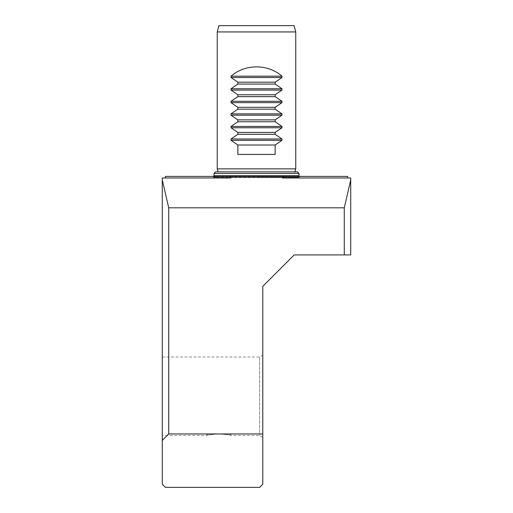 <?xml version="1.0" encoding="UTF-8"?>
<svg xmlns="http://www.w3.org/2000/svg" width="513" height="513" viewBox="0 0 513 513"><rect width="100%" height="100%" fill="white"/><g stroke="black" fill="none" stroke-linecap="round" stroke-linejoin="round"><path stroke-width="0.38" stroke-dasharray="2.56 1.92" d="M162.275 357.003L162.275 435.524L162.275 357.003L259.642 357.003L259.642 435.524L259.642 357.003L262.784 355.195L262.784 437.339L262.784 355.195M347.583 176.408L283.554 176.408L282.362 177.979L350.725 177.979L350.725 254.929L294.193 254.929L262.784 286.337L262.784 433.953L168.726 433.953L162.275 440.404L162.275 177.979L230.638 177.979L229.446 176.408L165.417 176.408M162.275 440.404L162.275 484.208L165.417 487.35L259.642 487.35L262.784 484.208L262.784 433.953M350.725 179.877L344.274 207.816L344.274 254.929M168.726 433.953L168.726 207.816L344.274 207.816M168.726 207.816L162.275 179.877M283.554 176.408L229.446 176.408M300.631 176.408L212.369 176.408L300.631 176.408L298.04 177.665L214.96 177.665L298.04 177.665M282.362 177.979L347.583 177.979L282.362 177.979M230.638 177.979L165.417 177.979L230.638 177.979M218.807 433.953C226.047 434.434 230.234 434.953 231.376 435.524C230.273 434.96 226.086 434.44 218.807 433.953C226.047 434.434 230.234 434.953 231.376 435.524C230.273 434.96 226.086 434.44 218.807 433.953C211.574 434.434 207.387 434.953 206.245 435.524C207.342 434.96 211.529 434.44 218.807 433.953C211.574 434.434 207.387 434.953 206.245 435.524C207.342 434.96 211.529 434.44 218.807 433.953L229.805 433.953L218.807 433.953M296.86 177.665L216.14 177.665L295.802 177.351M229.805 433.953L231.376 435.524L259.642 435.524L262.784 437.339M297.412 171.855L215.588 171.855M256.5 177.351L297.412 177.351L256.5 177.351M294.077 25.65L218.923 25.65M217.243 31.934L295.757 31.934M231.023 77.514L281.977 77.514L281.977 76.18C267.908 63.792 245.092 63.792 231.023 76.18L231.023 77.514L237.852 82.189L237.852 84.068L231.023 88.743L231.023 90.076L237.852 94.751L237.852 96.63L231.023 101.305L231.023 102.638L237.852 107.313L237.852 109.192L231.023 113.867L231.023 115.201L237.852 119.882L237.852 121.754L231.023 126.435L231.023 127.763L237.852 132.444L237.852 134.316L231.023 138.997L231.023 140.325L237.852 145.006L237.852 154.426L275.148 154.426L275.148 145.006L281.977 140.325L281.977 138.997L275.148 134.316L275.148 132.444L281.977 127.763L281.977 126.435L275.148 121.754L275.148 119.882L281.977 115.201L281.977 113.867L275.148 109.192L275.148 107.313L281.977 102.638L281.977 101.305L275.148 96.63L275.148 94.751L281.977 90.076L281.977 88.743L275.148 84.068L275.148 82.189L281.977 77.508M237.852 154.426L275.148 154.426L237.852 154.426M237.852 145.006L275.148 145.006M237.852 134.316L275.148 134.316M237.852 132.444L275.148 132.444M237.852 121.754L275.148 121.754M237.852 119.882L275.148 119.882M237.852 109.192L275.148 109.192M237.852 107.313L275.148 107.313M237.852 96.63L275.148 96.63M237.852 94.751L275.148 94.751M237.852 84.068L275.148 84.068M237.852 82.189L275.148 82.189M231.023 76.18L281.977 76.18M217.243 168.873L295.757 168.873M299.483 177.209L213.517 177.209L299.483 177.209M299.028 175.741L213.972 175.741M213.972 173.465L299.028 173.465M231.023 140.325L281.977 140.325M281.977 138.997L231.023 138.997M231.023 127.763L281.977 127.763M281.977 126.435L231.023 126.435M231.023 115.201L281.977 115.201M281.977 113.867L231.023 113.867M231.023 102.638L281.977 102.638M281.977 101.305L231.023 101.305M231.023 90.076L281.977 90.076M281.977 88.743L231.023 88.743M207.816 433.953L206.245 435.524L162.275 435.524M214.96 177.665L212.369 176.408M217.198 177.351L216.14 177.665M218.038 171.855L217.198 171.855M214.12 176.408L215.588 177.351M298.88 176.408L297.412 177.351"/><path stroke-width="0.77" d="M168.726 433.953L262.784 433.953L262.784 484.208L259.642 487.35L165.417 487.35L162.275 484.208L162.275 440.404L168.726 433.953L168.726 207.816L162.275 179.877L162.275 440.404M162.275 179.877L162.275 177.979L230.638 177.979L229.446 176.408L347.583 176.408L347.583 177.979M283.554 176.408L282.362 177.979L350.725 177.979L350.725 254.929L294.193 254.929L262.784 286.337L262.784 433.953M350.725 179.877L344.274 207.816L168.726 207.816M344.274 207.816L344.274 254.929M165.417 177.979L165.417 176.408L229.446 176.408M294.962 171.855L295.802 171.855M215.588 171.855L297.412 171.855L299.028 173.465L213.972 173.465L215.588 171.855M218.923 25.65L294.077 25.65L295.757 31.934L217.243 31.934L218.923 25.65M275.148 154.426L237.852 154.426L237.852 145.006L275.148 145.006L275.148 154.426M237.852 145.006L231.023 140.325L231.023 138.997L237.852 134.316L275.148 134.316L281.977 138.997L281.977 140.325L275.148 145.006M237.852 134.316L237.852 132.444L275.148 132.444L275.148 134.316M237.852 132.444L231.023 127.763L231.023 126.435L237.852 121.754L275.148 121.754L281.977 126.435L281.977 127.763L275.148 132.444M237.852 121.754L237.852 119.882L275.148 119.882L275.148 121.754M237.852 119.882L231.023 115.201L231.023 113.867L237.852 109.192L275.148 109.192L281.977 113.867L281.977 115.201L275.148 119.882M237.852 109.192L237.852 107.313L275.148 107.313L275.148 109.192M237.852 107.313L231.023 102.638L231.023 101.305L237.852 96.63L275.148 96.63L281.977 101.305L281.977 102.638L275.148 107.313M237.852 96.63L237.852 94.751L275.148 94.751L275.148 96.63M237.852 94.751L231.023 90.076L231.023 88.743L237.852 84.068L275.148 84.068L281.977 88.743L281.977 90.076L275.148 94.751M237.852 84.068L237.852 82.189L275.148 82.189L275.148 84.068M237.852 82.189L231.023 77.514L231.023 76.18C245.092 63.792 267.908 63.792 281.977 76.18L281.977 77.514L275.148 82.189M231.023 140.325L281.983 140.318M231.023 138.997L281.977 138.997M281.977 127.763L231.023 127.763M281.977 126.435L231.017 126.442M281.977 115.201L231.023 115.201M281.977 113.867L231.017 113.88M281.977 102.638L231.023 102.638M231.023 101.305L281.977 101.305M281.977 90.076L231.023 90.076M231.023 88.743L281.977 88.743M231.023 76.18L281.977 76.18M294.885 172.144L295.757 168.873L295.757 31.934M295.757 168.873L217.243 168.873L217.243 31.934M213.972 173.465L213.972 175.741L299.028 175.741L299.028 173.465M281.977 77.514L231.023 77.514M213.972 175.741L214.12 176.408M299.028 175.741L298.88 176.408M218.038 171.855L217.243 168.873"/></g></svg>
